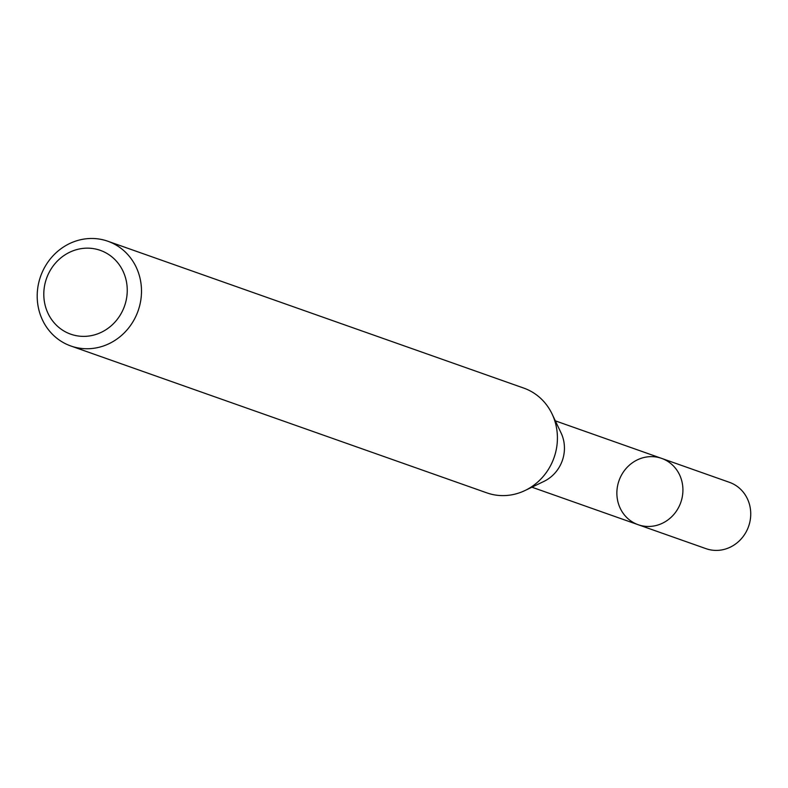 <?xml version="1.0" encoding="UTF-8"?>
<svg xmlns="http://www.w3.org/2000/svg" width="788" height="788" viewBox="0 0 788 788"><rect width="100%" height="100%" fill="white"/><g stroke="black" fill="none" stroke-linecap="round" stroke-linejoin="round"><path stroke-width="1.18" d="M70.851 345.991L486.777 492.845A55.544 51.712 -70.6 0 0 493.83 494.756A55.544 51.712 -70.6 0 0 525.113 490.471A55.544 51.712 -70.6 0 0 552.102 414.025A55.544 51.712 -70.6 0 0 523.764 388.1L107.838 241.236A55.544 51.712 109.4 0 1 138.107 310.836A55.544 51.712 109.4 0 1 70.851 345.991A55.544 51.712 109.4 0 1 39.4 280.134A55.544 51.712 109.4 0 1 100.785 239.335A55.544 51.712 109.4 0 1 107.838 241.236M94.678 248.841A44.433 41.37 109.4 0 1 116.2 320.677A44.433 41.37 109.4 0 1 45.694 307.281A44.433 41.37 109.4 0 1 94.678 248.841M552.102 414.025L561.076 432.957A35.174 32.751 109.4 0 1 543.986 481.369L525.113 490.471M642.653 525.921A35.174 32.751 109.4 0 1 638.181 524.719A35.174 32.751 109.4 0 1 618.265 483.014A35.174 32.751 109.4 0 1 657.143 457.168A35.174 32.751 109.4 0 1 661.605 458.38A35.174 32.751 109.4 0 1 681.531 500.084A35.174 32.751 109.4 0 1 642.653 525.921A35.174 32.751 109.4 0 1 638.181 524.719L706.009 548.665A35.174 32.751 109.4 0 0 748.6 526.394A35.174 32.751 109.4 0 0 729.432 482.325L661.605 458.38A35.174 32.751 109.4 0 1 681.531 500.084A35.174 32.751 109.4 0 1 642.653 525.921M531.91 487.191L638.181 524.719M555.333 420.851L661.605 458.38"/></g></svg>
